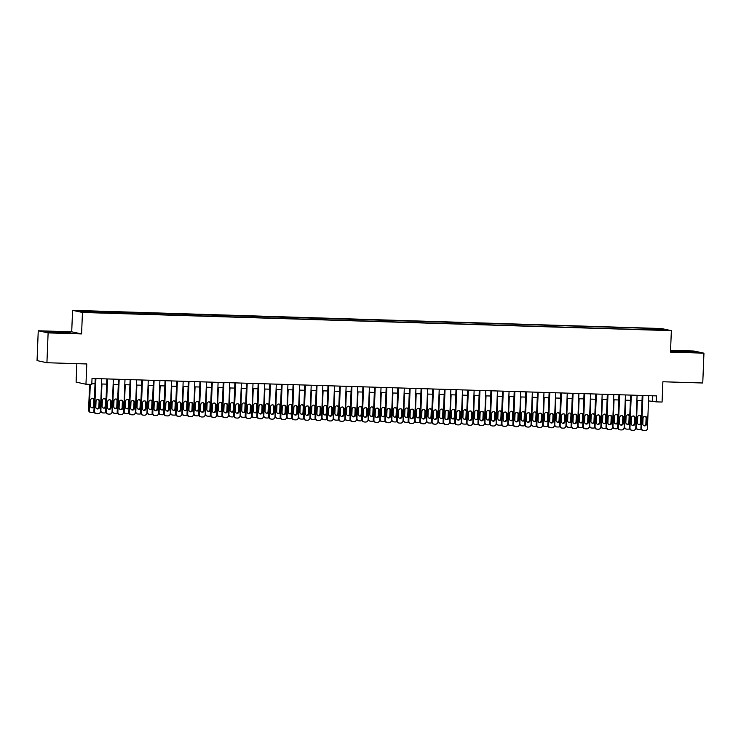 <?xml version="1.0" encoding="UTF-8"?>
<svg xmlns="http://www.w3.org/2000/svg" width="741" height="741" viewBox="0 0 741 741"><rect width="100%" height="100%" fill="white"/><g stroke="black" fill="none" stroke-linecap="round" stroke-linejoin="round"><path stroke-width="1.11" d="M91.087 312.6L86.41 312.267L91.087 312.6M76.842 363.646L76.101 382.115L85.965 384.236L91.791 384.422L92.023 378.456L656.498 395.898L656.257 401.863L662.074 402.048L662.889 381.763L702.755 382.995L703.95 353.17L694.076 351.049L670.559 350.317M38.245 330.773L37.05 360.598L46.924 362.729L48.119 332.894L81.584 333.932L82.446 312.461L72.572 310.331L71.71 331.811L38.245 330.773L48.119 332.894M82.446 312.461L671.355 330.662L661.481 328.532L72.572 310.331M660.972 329.902L655.535 329.856L660.963 330.208M647.125 329.717L646.93 328.624L645.059 328.217L80.139 311.1L84.187 311.98L98.859 312.776L650.894 329.838M646.93 328.624L659.731 329.013L663.788 329.884L650.987 329.495M85.965 384.236L86.78 363.961L46.924 362.729M671.355 330.662L670.494 352.132L703.95 353.17M648.514 400.89L656.257 401.863M91.819 383.681L95.015 383.782M101.508 383.986L106.658 384.144M113.141 384.338L118.291 384.505M124.784 384.699L129.934 384.857M136.418 385.061L141.568 385.218M148.061 385.422L153.211 385.579M159.704 385.783L164.845 385.941M171.338 386.144L176.488 386.302M182.981 386.496L188.121 386.663M194.614 386.858L199.764 387.015M206.257 387.219L211.398 387.376M217.891 387.58L223.041 387.738M229.534 387.941L234.675 388.099M241.168 388.303L246.318 388.46M252.811 388.655L257.951 388.821M264.444 389.016L269.594 389.173M276.087 389.377L281.228 389.534M287.721 389.738L292.871 389.896M299.364 390.099L304.514 390.257M310.998 390.461L316.148 390.618M322.641 390.813L327.791 390.979M334.274 391.174L339.424 391.331M345.917 391.535L351.067 391.693M357.551 391.896L362.701 392.054M369.194 392.258L374.344 392.415M380.828 392.619L385.978 392.776M392.471 392.971L397.621 393.138M404.104 393.332L409.254 393.49M415.747 393.693L420.897 393.851M427.39 394.055L432.531 394.212M439.024 394.416L444.174 394.573M450.667 394.777L455.808 394.934M462.301 395.129L467.451 395.296M473.944 395.49L479.084 395.648M485.577 395.851L490.727 396.009M497.22 396.213L502.361 396.37M508.854 396.574L514.004 396.731M520.497 396.935L525.638 397.093M532.131 397.287L537.281 397.454M543.774 397.648L548.914 397.806M555.407 398.01L560.557 398.167M567.05 398.371L572.2 398.528M578.684 398.732L583.834 398.89M590.327 399.093L595.477 399.251M601.961 399.445L607.111 399.612M613.604 399.807L618.754 399.964M625.237 400.168L630.387 400.325M636.88 400.529L642.03 400.686M652.469 395.777L652.256 401.001M645.003 329.652L645.059 328.217M92.94 311.498L93.07 312.248M659.166 329.745L659.731 329.013M680.914 351.002L671.17 350.975L674.143 351.614L696.605 352.308L680.905 351.253M81.584 333.932L71.71 331.811M48.573 332.274L71.034 332.968L55.343 331.662L45.599 331.635L48.573 332.274M648.727 395.657L647.412 428.354A2.39 2.325 102.1 0 1 644.994 430.669L643.827 430.632A2.39 2.325 102.1 0 1 641.595 428.168L642.91 395.481M642.234 395.462L640.928 428.029L641.595 428.168M646.541 424.028A1.908 1.862 -77.9 0 1 644.272 425.834A1.908 1.862 -77.9 0 1 642.817 423.908L643.049 418.183A1.908 1.862 -77.9 0 1 645.309 416.368A1.908 1.862 -77.9 0 1 646.773 418.295L646.541 424.028L645.874 423.88A1.908 1.862 -77.9 0 1 643.948 425.732M644.966 416.331A1.908 1.862 -77.9 0 1 646.106 418.156L645.874 423.88M643.42 430.577L642.753 430.438A2.39 2.325 -77.9 0 1 640.928 428.029M641.113 429.058A2.39 2.325 102.1 0 1 639.659 429.521L638.492 429.484A2.39 2.325 102.1 0 1 636.26 427.02L637.325 400.538M638.612 424.584A1.908 1.862 102.1 0 0 640.539 422.731L640.77 417.007A1.908 1.862 102.1 0 0 639.631 415.182M638.084 429.437L637.417 429.289A2.39 2.325 -77.9 0 1 635.778 427.918M641.382 416.637A1.908 1.862 102.1 0 0 637.714 417.035L637.482 422.759A1.908 1.862 102.1 0 0 641.113 423.389M690.936 352.29L677.255 351.771M672.383 351.234L695.169 352.299M65.365 332.959L51.685 332.44M46.813 331.903L69.598 332.968M637.093 395.296L635.778 427.992A2.39 2.325 102.1 0 1 633.351 430.308L632.193 430.271A2.39 2.325 102.1 0 1 629.961 427.816L631.267 395.12M630.6 395.101L629.294 427.668L629.961 427.816M634.898 423.667A1.908 1.862 -77.9 0 1 632.638 425.473A1.908 1.862 -77.9 0 1 631.175 423.546L631.406 417.822A1.908 1.862 -77.9 0 1 633.675 416.007A1.908 1.862 -77.9 0 1 635.13 417.933L634.898 423.667L634.231 423.519A1.908 1.862 -77.9 0 1 632.314 425.371M633.333 415.97A1.908 1.862 -77.9 0 1 634.463 417.794L634.231 423.519M631.786 430.225L631.119 430.076A2.39 2.325 -77.9 0 1 629.294 427.668M625.45 394.944L624.135 427.631A2.39 2.325 102.1 0 1 621.718 429.947L620.55 429.91A2.39 2.325 102.1 0 1 618.318 427.455L619.633 394.758M618.957 394.74L617.651 427.307L618.318 427.455M623.264 423.306A1.908 1.862 -77.9 0 1 620.995 425.121A1.908 1.862 -77.9 0 1 619.541 423.194L619.772 417.461A1.908 1.862 -77.9 0 1 622.032 415.655A1.908 1.862 -77.9 0 1 623.496 417.581L623.264 423.306L622.597 423.157A1.908 1.862 -77.9 0 1 620.671 425.01M621.69 415.608A1.908 1.862 -77.9 0 1 622.829 417.433L622.597 423.157M620.143 429.863L619.476 429.715A2.39 2.325 -77.9 0 1 617.651 427.307M613.817 394.582L612.501 427.27A2.39 2.325 102.1 0 1 610.075 429.585L608.907 429.548A2.39 2.325 102.1 0 1 606.684 427.094L607.99 394.397M607.324 394.379L606.018 426.946L606.684 427.094M611.621 422.944A1.908 1.862 -77.9 0 1 609.361 424.76A1.908 1.862 -77.9 0 1 607.898 422.833L608.129 417.1A1.908 1.862 -77.9 0 1 610.399 415.293A1.908 1.862 -77.9 0 1 611.853 417.22L611.621 422.944L610.955 422.805A1.908 1.862 -77.9 0 1 609.037 424.658M610.056 415.247A1.908 1.862 -77.9 0 1 611.186 417.072L610.955 422.805M608.509 429.502L607.842 429.354A2.39 2.325 -77.9 0 1 606.018 426.946M602.174 394.221L600.858 426.909A2.39 2.325 102.1 0 1 598.441 429.224L597.274 429.187A2.39 2.325 102.1 0 1 595.042 426.733L596.357 394.036M595.681 394.017L594.375 426.594L595.042 426.733M599.988 422.583A1.908 1.862 -77.9 0 1 597.718 424.398A1.908 1.862 -77.9 0 1 596.264 422.472L596.496 416.748A1.908 1.862 -77.9 0 1 598.756 414.932A1.908 1.862 -77.9 0 1 600.219 416.859L599.988 422.583L599.321 422.444A1.908 1.862 -77.9 0 1 597.394 424.297M598.413 414.895A1.908 1.862 -77.9 0 1 599.552 416.72L599.321 422.444M596.866 429.141L596.199 429.002A2.39 2.325 -77.9 0 1 594.375 426.594M629.47 428.696A2.39 2.325 102.1 0 1 628.016 429.159L626.849 429.122A2.39 2.325 102.1 0 1 624.626 426.668L625.682 400.186M626.979 424.223A1.908 1.862 102.1 0 0 628.896 422.37L629.128 416.646A1.908 1.862 102.1 0 0 627.998 414.821M626.451 429.076L625.784 428.928A2.39 2.325 -77.9 0 1 624.144 427.557M629.748 416.275A1.908 1.862 102.1 0 0 626.071 416.674L625.839 422.398A1.908 1.862 102.1 0 0 629.48 423.028M617.837 428.335A2.39 2.325 102.1 0 1 616.382 428.798L615.215 428.761A2.39 2.325 102.1 0 1 612.983 426.307L614.048 399.825M615.336 423.861A1.908 1.862 102.1 0 0 617.262 422.018L617.494 416.285A1.908 1.862 102.1 0 0 616.355 414.46M614.808 428.715L614.141 428.567A2.39 2.325 -77.9 0 1 612.501 427.196M618.105 415.914A1.908 1.862 102.1 0 0 614.437 416.312L614.206 422.046A1.908 1.862 102.1 0 0 617.837 422.666M606.194 427.974A2.39 2.325 102.1 0 1 604.739 428.437L603.572 428.4A2.39 2.325 102.1 0 1 601.34 425.945L602.405 399.464M603.702 423.509A1.908 1.862 102.1 0 0 605.619 421.657L605.851 415.923A1.908 1.862 102.1 0 0 604.721 414.108M603.174 428.354L602.507 428.215A2.39 2.325 -77.9 0 1 600.868 426.835M606.471 415.553A1.908 1.862 102.1 0 0 602.794 415.96L602.563 421.685A1.908 1.862 102.1 0 0 606.203 422.305M594.56 427.613A2.39 2.325 102.1 0 1 593.106 428.076L591.939 428.048A2.39 2.325 102.1 0 1 589.706 425.584L590.772 399.103M592.059 423.148A1.908 1.862 102.1 0 0 593.986 421.296L594.217 415.571A1.908 1.862 102.1 0 0 593.078 413.747M591.531 427.992L590.864 427.853A2.39 2.325 -77.9 0 1 589.225 426.483M594.828 415.192A1.908 1.862 102.1 0 0 591.161 415.599L590.929 421.323A1.908 1.862 102.1 0 0 594.56 421.953M590.54 393.86L589.225 426.557A2.39 2.325 102.1 0 1 586.798 428.863L585.631 428.835A2.39 2.325 102.1 0 1 583.399 426.371L584.714 393.684M584.047 393.656L582.732 426.232L583.399 426.371M588.345 422.222A1.908 1.862 -77.9 0 1 586.085 424.037A1.908 1.862 -77.9 0 1 584.621 422.111L584.853 416.386A1.908 1.862 -77.9 0 1 587.113 414.571A1.908 1.862 -77.9 0 1 588.576 416.498L588.345 422.222L587.678 422.083A1.908 1.862 -77.9 0 1 585.76 423.935M586.779 414.534A1.908 1.862 -77.9 0 1 587.909 416.359L587.678 422.083M585.233 428.78L584.566 428.641A2.39 2.325 -77.9 0 1 582.732 426.232M582.917 427.261A2.39 2.325 102.1 0 1 581.463 427.724L580.296 427.687A2.39 2.325 102.1 0 1 578.063 425.223L579.129 398.741M580.425 422.787A1.908 1.862 102.1 0 0 582.343 420.934L582.574 415.21A1.908 1.862 102.1 0 0 581.444 413.385M579.888 427.631L579.221 427.492A2.39 2.325 -77.9 0 1 577.591 426.121M583.195 414.84A1.908 1.862 102.1 0 0 579.518 415.238L579.286 420.962A1.908 1.862 102.1 0 0 582.926 421.592M578.897 393.499L577.582 426.195A2.39 2.325 102.1 0 1 575.164 428.511L573.997 428.474A2.39 2.325 102.1 0 1 571.765 426.01L573.08 393.323M572.404 393.304L571.098 425.871L571.765 426.01M576.711 421.87A1.908 1.862 -77.9 0 1 574.442 423.676A1.908 1.862 -77.9 0 1 572.988 421.749L573.219 416.025A1.908 1.862 -77.9 0 1 575.479 414.21A1.908 1.862 -77.9 0 1 576.943 416.136L576.711 421.87L576.044 421.722A1.908 1.862 -77.9 0 1 574.118 423.574M575.136 414.173A1.908 1.862 -77.9 0 1 576.276 415.997L576.044 421.722M573.59 428.418L572.923 428.279A2.39 2.325 -77.9 0 1 571.098 425.871M571.283 426.899A2.39 2.325 102.1 0 1 569.829 427.362L568.662 427.325A2.39 2.325 102.1 0 1 566.43 424.862L567.495 398.38M568.782 422.426A1.908 1.862 102.1 0 0 570.709 420.573L570.941 414.849A1.908 1.862 102.1 0 0 569.801 413.024M568.254 427.279L567.587 427.131A2.39 2.325 -77.9 0 1 565.948 425.76M571.552 414.478A1.908 1.862 102.1 0 0 567.875 414.877L567.652 420.601A1.908 1.862 102.1 0 0 571.283 421.231M567.254 393.138L565.948 425.834A2.39 2.325 102.1 0 1 563.521 428.15L562.354 428.113A2.39 2.325 102.1 0 1 560.122 425.658L561.437 392.962M560.77 392.943L559.455 425.51L560.122 425.658M565.068 421.509A1.908 1.862 -77.9 0 1 562.808 423.315A1.908 1.862 -77.9 0 1 561.345 421.388L561.576 415.664A1.908 1.862 -77.9 0 1 563.836 413.849A1.908 1.862 -77.9 0 1 565.3 415.775L565.068 421.509L564.401 421.36A1.908 1.862 -77.9 0 1 562.484 423.213M563.503 413.811A1.908 1.862 -77.9 0 1 564.633 415.636L564.401 421.36M561.947 428.066L561.28 427.918A2.39 2.325 -77.9 0 1 559.455 425.51M559.64 426.538A2.39 2.325 102.1 0 1 558.186 427.001L557.019 426.964A2.39 2.325 102.1 0 1 554.787 424.51L555.852 398.028M557.139 422.064A1.908 1.862 102.1 0 0 559.066 420.212L559.298 414.488A1.908 1.862 102.1 0 0 558.168 412.663M556.611 426.918L555.945 426.77A2.39 2.325 -77.9 0 1 554.314 425.399M559.918 414.117A1.908 1.862 102.1 0 0 556.241 414.515L556.009 420.24A1.908 1.862 102.1 0 0 559.65 420.869M555.62 392.786L554.305 425.473A2.39 2.325 102.1 0 1 551.888 427.789L550.72 427.752A2.39 2.325 102.1 0 1 548.488 425.297L549.803 392.6M549.127 392.582L547.821 425.149L548.488 425.297M553.434 421.147A1.908 1.862 -77.9 0 1 551.165 422.963A1.908 1.862 -77.9 0 1 549.711 421.036L549.933 415.303A1.908 1.862 -77.9 0 1 552.202 413.497A1.908 1.862 -77.9 0 1 553.666 415.423L553.434 421.147L552.767 420.999A1.908 1.862 -77.9 0 1 550.841 422.852M551.86 413.45A1.908 1.862 -77.9 0 1 552.999 415.275L552.767 420.999M550.313 427.705L549.646 427.557A2.39 2.325 -77.9 0 1 547.821 425.149M548.007 426.177A2.39 2.325 102.1 0 1 546.543 426.64L545.385 426.603A2.39 2.325 102.1 0 1 543.153 424.148L544.218 397.667M545.506 421.703A1.908 1.862 102.1 0 0 547.432 419.86L547.664 414.126A1.908 1.862 102.1 0 0 546.525 412.302M544.978 426.557L544.311 426.408A2.39 2.325 -77.9 0 1 542.671 425.038M548.275 413.756A1.908 1.862 102.1 0 0 544.598 414.154L544.376 419.888A1.908 1.862 102.1 0 0 548.007 420.508M543.977 392.424L542.671 425.112A2.39 2.325 102.1 0 1 540.245 427.427L539.077 427.39A2.39 2.325 102.1 0 1 536.845 424.936L538.161 392.239M537.494 392.221L536.178 424.788L536.845 424.936M541.791 420.786A1.908 1.862 -77.9 0 1 539.531 422.602A1.908 1.862 -77.9 0 1 538.068 420.675L538.299 414.941A1.908 1.862 -77.9 0 1 540.56 413.135A1.908 1.862 -77.9 0 1 542.023 415.062L541.791 420.786L541.125 420.647A1.908 1.862 -77.9 0 1 539.198 422.5M540.226 413.089A1.908 1.862 -77.9 0 1 541.356 414.914L541.125 420.647M538.67 427.344L538.003 427.196A2.39 2.325 -77.9 0 1 536.178 424.788M536.364 425.816A2.39 2.325 102.1 0 1 534.909 426.279L533.742 426.242A2.39 2.325 102.1 0 1 531.51 423.787L532.575 397.306M533.863 421.351A1.908 1.862 102.1 0 0 535.789 419.499L536.021 413.765A1.908 1.862 102.1 0 0 534.891 411.95M533.335 426.195L532.668 426.056A2.39 2.325 -77.9 0 1 531.028 424.676M536.641 413.395A1.908 1.862 102.1 0 0 532.964 413.802L532.733 419.526A1.908 1.862 102.1 0 0 536.373 420.147M532.344 392.063L531.028 424.75A2.39 2.325 102.1 0 1 528.602 427.066L527.444 427.029A2.39 2.325 102.1 0 1 525.212 424.574L526.527 391.878M525.851 391.859L524.545 424.436L525.212 424.574M530.158 420.425A1.908 1.862 -77.9 0 1 527.888 422.24A1.908 1.862 -77.9 0 1 526.434 420.314L526.656 414.59A1.908 1.862 -77.9 0 1 528.926 412.774A1.908 1.862 -77.9 0 1 530.389 414.701L530.158 420.425L529.491 420.286A1.908 1.862 -77.9 0 1 527.564 422.138M528.583 412.737A1.908 1.862 -77.9 0 1 529.722 414.562L529.491 420.286M527.036 426.983L526.369 426.844A2.39 2.325 -77.9 0 1 524.545 424.436M524.73 425.454A2.39 2.325 102.1 0 1 523.266 425.918L522.109 425.89A2.39 2.325 102.1 0 1 519.876 423.426L520.942 396.944M522.229 420.99A1.908 1.862 102.1 0 0 524.156 419.137L524.378 413.413A1.908 1.862 102.1 0 0 523.248 411.588M521.701 425.834L521.034 425.695A2.39 2.325 -77.9 0 1 519.395 424.324M524.998 413.033A1.908 1.862 102.1 0 0 521.321 413.441L521.099 419.165A1.908 1.862 102.1 0 0 524.73 419.795M520.701 391.702L519.395 424.398A2.39 2.325 102.1 0 1 516.968 426.705L515.801 426.677A2.39 2.325 102.1 0 1 513.569 424.213L514.884 391.526M514.217 391.498L512.902 424.074L513.569 424.213M518.515 420.064A1.908 1.862 -77.9 0 1 516.255 421.879A1.908 1.862 -77.9 0 1 514.791 419.952L515.023 414.228A1.908 1.862 -77.9 0 1 517.283 412.413A1.908 1.862 -77.9 0 1 518.746 414.339L518.515 420.064L517.848 419.925A1.908 1.862 -77.9 0 1 515.921 421.777M516.949 412.376A1.908 1.862 -77.9 0 1 518.079 414.2L517.848 419.925M515.393 426.621L514.726 426.483A2.39 2.325 -77.9 0 1 512.902 424.074M513.087 425.102A2.39 2.325 102.1 0 1 511.633 425.566L510.466 425.529A2.39 2.325 102.1 0 1 508.233 423.065L509.299 396.583M510.586 420.629A1.908 1.862 102.1 0 0 512.513 418.776L512.744 413.052A1.908 1.862 102.1 0 0 511.614 411.227M510.058 425.473L509.391 425.334A2.39 2.325 -77.9 0 1 507.752 423.963M513.365 412.681A1.908 1.862 102.1 0 0 509.688 413.08L509.456 418.804A1.908 1.862 102.1 0 0 513.087 419.434M509.067 391.341L507.752 424.037A2.39 2.325 102.1 0 1 505.325 426.353L504.167 426.316A2.39 2.325 102.1 0 1 501.935 423.852L503.25 391.165M502.574 391.146L501.268 423.713L501.935 423.852M506.881 419.712A1.908 1.862 -77.9 0 1 504.612 421.518A1.908 1.862 -77.9 0 1 503.158 419.591L503.38 413.867A1.908 1.862 -77.9 0 1 505.649 412.052A1.908 1.862 -77.9 0 1 507.103 413.978L506.881 419.712L506.214 419.563A1.908 1.862 -77.9 0 1 504.288 421.416M505.306 412.015A1.908 1.862 -77.9 0 1 506.436 413.839L506.214 419.563M503.76 426.26L503.093 426.121A2.39 2.325 -77.9 0 1 501.268 423.713M501.453 424.741A2.39 2.325 102.1 0 1 499.99 425.204L498.832 425.167A2.39 2.325 102.1 0 1 496.6 422.703L497.665 396.222M498.952 420.267A1.908 1.862 102.1 0 0 500.879 418.415L501.101 412.691A1.908 1.862 102.1 0 0 499.971 410.866M498.424 425.121L497.757 424.973A2.39 2.325 -77.9 0 1 496.118 423.602M501.722 412.32A1.908 1.862 102.1 0 0 498.045 412.718L497.822 418.443A1.908 1.862 102.1 0 0 501.453 419.073M497.424 390.979L496.118 423.676A2.39 2.325 102.1 0 1 493.691 425.992L492.524 425.955A2.39 2.325 102.1 0 1 490.292 423.5L491.607 390.803M490.94 390.785L489.625 423.352L490.292 423.5M495.238 419.35A1.908 1.862 -77.9 0 1 492.978 421.157A1.908 1.862 -77.9 0 1 491.515 419.23L491.746 413.506A1.908 1.862 -77.9 0 1 494.006 411.69A1.908 1.862 -77.9 0 1 495.47 413.617L495.238 419.35L494.571 419.202A1.908 1.862 -77.9 0 1 492.645 421.055M493.673 411.653A1.908 1.862 -77.9 0 1 494.803 413.478L494.571 419.202M492.117 425.908L491.45 425.76A2.39 2.325 -77.9 0 1 489.625 423.352M489.81 424.38A2.39 2.325 102.1 0 1 488.356 424.843L487.189 424.806A2.39 2.325 102.1 0 1 484.957 422.351L486.022 395.87M487.309 419.906A1.908 1.862 102.1 0 0 489.236 418.054L489.468 412.329A1.908 1.862 102.1 0 0 488.338 410.505M486.781 424.76L486.115 424.612A2.39 2.325 -77.9 0 1 484.475 423.241M490.088 411.959A1.908 1.862 102.1 0 0 486.411 412.357L486.179 418.081A1.908 1.862 102.1 0 0 489.81 418.711M485.79 390.627L484.475 423.315A2.39 2.325 102.1 0 1 482.048 425.63L480.89 425.593A2.39 2.325 102.1 0 1 478.658 423.139L479.973 390.442M479.297 390.424L477.991 422.991L478.658 423.139M483.604 418.989A1.908 1.862 -77.9 0 1 481.335 420.805A1.908 1.862 -77.9 0 1 479.881 418.878L480.103 413.145A1.908 1.862 -77.9 0 1 482.372 411.338A1.908 1.862 -77.9 0 1 483.827 413.265L483.604 418.989L482.937 418.841A1.908 1.862 -77.9 0 1 481.011 420.693M482.03 411.292A1.908 1.862 -77.9 0 1 483.16 413.117L482.937 418.841M480.483 425.547L479.816 425.399A2.39 2.325 -77.9 0 1 477.991 422.991M478.167 424.019A2.39 2.325 102.1 0 1 476.713 424.482L475.555 424.445A2.39 2.325 102.1 0 1 473.323 421.99L474.388 395.509M475.676 419.545A1.908 1.862 102.1 0 0 477.602 417.702L477.825 411.968A1.908 1.862 102.1 0 0 476.695 410.144M475.148 424.398L474.481 424.25A2.39 2.325 -77.9 0 1 472.841 422.879M478.445 411.598A1.908 1.862 102.1 0 0 474.768 411.996L474.536 417.729A1.908 1.862 102.1 0 0 478.177 418.35M474.147 390.266L472.841 422.954A2.39 2.325 102.1 0 1 470.415 425.269L469.248 425.232A2.39 2.325 102.1 0 1 467.015 422.778L468.331 390.081M467.654 390.062L466.348 422.629L467.015 422.778M471.961 418.628A1.908 1.862 -77.9 0 1 469.701 420.443A1.908 1.862 -77.9 0 1 468.238 418.517L468.469 412.783A1.908 1.862 -77.9 0 1 470.73 410.977A1.908 1.862 -77.9 0 1 472.193 412.904L471.961 418.628L471.295 418.489A1.908 1.862 -77.9 0 1 469.368 420.342M470.396 410.931A1.908 1.862 -77.9 0 1 471.526 412.756L471.295 418.489M468.84 425.186L468.173 425.038A2.39 2.325 -77.9 0 1 466.348 422.629M466.534 423.657A2.39 2.325 102.1 0 1 465.079 424.121L463.912 424.084A2.39 2.325 102.1 0 1 461.68 421.629L462.745 395.148M464.033 419.193A1.908 1.862 102.1 0 0 465.959 417.34L466.191 411.607A1.908 1.862 102.1 0 0 465.052 409.792M463.505 424.037L462.838 423.898A2.39 2.325 -77.9 0 1 461.198 422.518M466.811 411.236A1.908 1.862 102.1 0 0 463.134 411.635L462.903 417.368A1.908 1.862 102.1 0 0 466.534 417.989M462.514 389.905L461.198 422.592A2.39 2.325 102.1 0 1 458.772 424.908L457.614 424.871A2.39 2.325 102.1 0 1 455.382 422.416L456.697 389.72M456.021 389.701L454.715 422.277L455.382 422.416M460.328 418.267A1.908 1.862 -77.9 0 1 458.058 420.082A1.908 1.862 -77.9 0 1 456.595 418.156L456.827 412.431A1.908 1.862 -77.9 0 1 459.096 410.616A1.908 1.862 -77.9 0 1 460.55 412.542L460.328 418.267L459.661 418.128A1.908 1.862 -77.9 0 1 457.734 419.98M458.753 410.579A1.908 1.862 -77.9 0 1 459.883 412.404L459.661 418.128M457.206 424.825L456.539 424.686A2.39 2.325 -77.9 0 1 454.715 422.277M454.891 423.296A2.39 2.325 102.1 0 1 453.436 423.759L452.279 423.732A2.39 2.325 102.1 0 1 450.046 421.268L451.112 394.786M452.399 418.832A1.908 1.862 102.1 0 0 454.326 416.979L454.548 411.255A1.908 1.862 102.1 0 0 453.418 409.43M451.871 423.676L451.204 423.537A2.39 2.325 -77.9 0 1 449.565 422.166M455.169 410.875A1.908 1.862 102.1 0 0 451.491 411.283L451.26 417.007A1.908 1.862 102.1 0 0 454.9 417.637M450.871 389.544L449.555 422.24A2.39 2.325 102.1 0 1 447.138 424.547L445.971 424.519A2.39 2.325 102.1 0 1 443.739 422.055L445.054 389.368M444.378 389.34L443.072 421.916L443.739 422.055M448.685 417.905A1.908 1.862 -77.9 0 1 446.425 419.721A1.908 1.862 -77.9 0 1 444.961 417.794L445.193 412.07A1.908 1.862 -77.9 0 1 447.453 410.255A1.908 1.862 -77.9 0 1 448.916 412.181L448.685 417.905L448.018 417.767A1.908 1.862 -77.9 0 1 446.091 419.619M447.11 410.218A1.908 1.862 -77.9 0 1 448.249 412.042L448.018 417.767M445.563 424.463L444.896 424.324A2.39 2.325 -77.9 0 1 443.072 421.916M443.257 422.944A2.39 2.325 102.1 0 1 441.803 423.407L440.636 423.37A2.39 2.325 102.1 0 1 438.403 420.907L439.469 394.425M440.756 418.47A1.908 1.862 102.1 0 0 442.683 416.618L442.914 410.894A1.908 1.862 102.1 0 0 441.775 409.069M440.228 423.315L439.561 423.176A2.39 2.325 -77.9 0 1 437.922 421.805M443.535 410.523A1.908 1.862 102.1 0 0 439.858 410.922L439.626 416.646A1.908 1.862 102.1 0 0 443.257 417.276M439.237 389.182L437.922 421.879A2.39 2.325 102.1 0 1 435.495 424.195L434.337 424.158A2.39 2.325 102.1 0 1 432.105 421.694L433.411 389.006M432.744 388.988L431.438 421.555L432.105 421.694M437.051 417.554A1.908 1.862 -77.9 0 1 434.782 419.36A1.908 1.862 -77.9 0 1 433.318 417.433L433.55 411.709A1.908 1.862 -77.9 0 1 435.819 409.893A1.908 1.862 -77.9 0 1 437.273 411.82L437.051 417.554L436.384 417.405A1.908 1.862 -77.9 0 1 434.458 419.258M435.476 409.856A1.908 1.862 -77.9 0 1 436.606 411.681L436.384 417.405M433.93 424.102L433.263 423.963A2.39 2.325 -77.9 0 1 431.438 421.555M431.614 422.583A2.39 2.325 102.1 0 1 430.16 423.046L429.002 423.009A2.39 2.325 102.1 0 1 426.77 420.545L427.826 394.064M429.122 418.109A1.908 1.862 102.1 0 0 431.04 416.257L431.271 410.533A1.908 1.862 102.1 0 0 430.141 408.708M428.594 422.963L427.928 422.815A2.39 2.325 -77.9 0 1 426.288 421.444M431.892 410.162A1.908 1.862 102.1 0 0 428.215 410.56L427.983 416.285A1.908 1.862 102.1 0 0 431.623 416.914M427.594 388.821L426.279 421.518A2.39 2.325 102.1 0 1 423.861 423.833L422.694 423.796A2.39 2.325 102.1 0 1 420.462 421.342L421.777 388.645M421.101 388.627L419.795 421.194L420.462 421.342M425.408 417.192A1.908 1.862 -77.9 0 1 423.148 418.998A1.908 1.862 -77.9 0 1 421.685 417.072L421.916 411.348A1.908 1.862 -77.9 0 1 424.176 409.532A1.908 1.862 -77.9 0 1 425.64 411.459L425.408 417.192L424.741 417.044A1.908 1.862 -77.9 0 1 422.815 418.897M423.833 409.495A1.908 1.862 -77.9 0 1 424.973 411.32L424.741 417.044M422.287 423.75L421.62 423.602A2.39 2.325 -77.9 0 1 419.795 421.194M419.98 422.222A2.39 2.325 102.1 0 1 418.526 422.685L417.359 422.648A2.39 2.325 102.1 0 1 415.127 420.193L416.192 393.712M417.479 417.748A1.908 1.862 102.1 0 0 419.406 415.896L419.638 410.171A1.908 1.862 102.1 0 0 418.498 408.347M416.951 422.602L416.285 422.453A2.39 2.325 -77.9 0 1 414.645 421.083M420.258 409.801A1.908 1.862 102.1 0 0 416.581 410.199L416.349 415.923A1.908 1.862 102.1 0 0 419.98 416.553M415.96 388.469L414.645 421.157A2.39 2.325 102.1 0 1 412.218 423.472L411.06 423.435A2.39 2.325 102.1 0 1 408.828 420.981L410.134 388.284M409.467 388.265L408.161 420.832L408.828 420.981M413.765 416.831A1.908 1.862 -77.9 0 1 411.505 418.646A1.908 1.862 -77.9 0 1 410.042 416.72L410.273 410.986A1.908 1.862 -77.9 0 1 412.542 409.18A1.908 1.862 -77.9 0 1 413.997 411.107L413.765 416.831L413.098 416.683A1.908 1.862 -77.9 0 1 411.181 418.535M412.2 409.134A1.908 1.862 -77.9 0 1 413.33 410.959L413.098 416.683M410.653 423.389L409.986 423.241A2.39 2.325 -77.9 0 1 408.161 420.832M408.337 421.861A2.39 2.325 102.1 0 1 406.883 422.324L405.725 422.287A2.39 2.325 102.1 0 1 403.493 419.832L404.549 393.351M405.846 417.387A1.908 1.862 102.1 0 0 407.763 415.544L407.995 409.81A1.908 1.862 102.1 0 0 406.865 407.985M405.318 422.24L404.651 422.092A2.39 2.325 -77.9 0 1 403.011 420.721M408.615 409.44A1.908 1.862 102.1 0 0 404.938 409.838L404.706 415.571A1.908 1.862 102.1 0 0 408.347 416.192M404.317 388.108L403.002 420.795A2.39 2.325 102.1 0 1 400.585 423.111L399.418 423.074A2.39 2.325 102.1 0 1 397.185 420.619L398.501 387.923M397.824 387.904L396.518 420.471L397.185 420.619M402.131 416.47A1.908 1.862 -77.9 0 1 399.862 418.285A1.908 1.862 -77.9 0 1 398.408 416.359L398.639 410.625A1.908 1.862 -77.9 0 1 400.9 408.819A1.908 1.862 -77.9 0 1 402.363 410.746L402.131 416.47L401.465 416.331A1.908 1.862 -77.9 0 1 399.538 418.183M400.557 408.773A1.908 1.862 -77.9 0 1 401.696 410.597L401.465 416.331M399.01 423.028L398.343 422.879A2.39 2.325 -77.9 0 1 396.518 420.471M396.704 421.499A2.39 2.325 102.1 0 1 395.249 421.962L394.082 421.925A2.39 2.325 102.1 0 1 391.85 419.471L392.915 392.989M394.203 417.035A1.908 1.862 102.1 0 0 396.129 415.182L396.361 409.449A1.908 1.862 102.1 0 0 395.222 407.633M393.675 421.879L393.008 421.74A2.39 2.325 -77.9 0 1 391.368 420.36M396.981 409.078A1.908 1.862 102.1 0 0 393.304 409.477L393.073 415.21A1.908 1.862 102.1 0 0 396.704 415.831M392.684 387.747L391.368 420.434A2.39 2.325 102.1 0 1 388.942 422.75L387.784 422.713A2.39 2.325 102.1 0 1 385.552 420.258L386.858 387.562M386.191 387.543L384.885 420.119L385.552 420.258M390.488 416.109A1.908 1.862 -77.9 0 1 388.228 417.924A1.908 1.862 -77.9 0 1 386.765 415.997L386.997 410.273A1.908 1.862 -77.9 0 1 389.266 408.458A1.908 1.862 -77.9 0 1 390.72 410.384L390.488 416.109L389.822 415.97A1.908 1.862 -77.9 0 1 387.904 417.822M388.923 408.421A1.908 1.862 -77.9 0 1 390.053 410.236L389.822 415.97M387.376 422.666L386.709 422.527A2.39 2.325 -77.9 0 1 384.885 420.119M385.061 421.138A2.39 2.325 102.1 0 1 383.606 421.601L382.449 421.573A2.39 2.325 102.1 0 1 380.216 419.11L381.272 392.628M382.569 416.674A1.908 1.862 102.1 0 0 384.486 414.821L384.718 409.097A1.908 1.862 102.1 0 0 383.588 407.272M382.041 421.518L381.374 421.379A2.39 2.325 -77.9 0 1 379.735 420.008M385.339 408.717A1.908 1.862 102.1 0 0 381.661 409.125L381.43 414.849A1.908 1.862 102.1 0 0 385.07 415.479M381.041 387.386L379.725 420.082A2.39 2.325 102.1 0 1 377.308 422.389L376.141 422.361A2.39 2.325 102.1 0 1 373.909 419.897L375.224 387.21M374.548 387.182L373.242 419.758L373.909 419.897M378.855 415.747A1.908 1.862 -77.9 0 1 376.585 417.563A1.908 1.862 -77.9 0 1 375.131 415.636L375.363 409.912A1.908 1.862 -77.9 0 1 377.623 408.096A1.908 1.862 -77.9 0 1 379.086 410.023L378.855 415.747L378.188 415.608A1.908 1.862 -77.9 0 1 376.261 417.461M377.28 408.059A1.908 1.862 -77.9 0 1 378.419 409.884L378.188 415.608M375.733 422.305L375.066 422.166A2.39 2.325 -77.9 0 1 373.242 419.758M373.427 420.786A2.39 2.325 102.1 0 1 371.973 421.249L370.806 421.212A2.39 2.325 102.1 0 1 368.573 418.748L369.639 392.267M370.926 416.312A1.908 1.862 102.1 0 0 372.853 414.46L373.084 408.736A1.908 1.862 102.1 0 0 371.945 406.911M370.398 421.157L369.731 421.018A2.39 2.325 -77.9 0 1 368.092 419.647M373.705 408.365A1.908 1.862 102.1 0 0 370.028 408.763L369.796 414.488A1.908 1.862 102.1 0 0 373.427 415.117M369.407 387.024L368.092 419.721A2.39 2.325 102.1 0 1 365.665 422.037L364.507 422A2.39 2.325 102.1 0 1 362.275 419.536L363.581 386.848M362.914 386.83L361.608 419.397L362.275 419.536M367.212 415.395A1.908 1.862 -77.9 0 1 364.952 417.202A1.908 1.862 -77.9 0 1 363.488 415.275L363.72 409.551A1.908 1.862 -77.9 0 1 365.989 407.735A1.908 1.862 -77.9 0 1 367.443 409.662L367.212 415.395L366.545 415.247A1.908 1.862 -77.9 0 1 364.628 417.1M365.646 407.698A1.908 1.862 -77.9 0 1 366.776 409.523L366.545 415.247M364.1 421.944L363.433 421.805A2.39 2.325 -77.9 0 1 361.608 419.397M361.784 420.425A2.39 2.325 102.1 0 1 360.33 420.888L359.163 420.851A2.39 2.325 102.1 0 1 356.94 418.387L357.996 391.906M359.292 415.951A1.908 1.862 102.1 0 0 361.21 414.099L361.441 408.374A1.908 1.862 102.1 0 0 360.311 406.55M358.764 420.805L358.098 420.656A2.39 2.325 -77.9 0 1 356.458 419.286M362.062 408.004A1.908 1.862 102.1 0 0 358.385 408.402L358.153 414.126A1.908 1.862 102.1 0 0 361.793 414.756M357.764 386.663L356.449 419.36A2.39 2.325 102.1 0 1 354.031 421.675L352.864 421.638A2.39 2.325 102.1 0 1 350.632 419.184L351.947 386.487M351.271 386.469L349.965 419.036L350.632 419.184M355.578 415.034A1.908 1.862 -77.9 0 1 353.309 416.84A1.908 1.862 -77.9 0 1 351.855 414.914L352.086 409.189A1.908 1.862 -77.9 0 1 354.346 407.374A1.908 1.862 -77.9 0 1 355.81 409.301L355.578 415.034L354.911 414.886A1.908 1.862 -77.9 0 1 352.985 416.738M354.003 407.337A1.908 1.862 -77.9 0 1 355.143 409.162L354.911 414.886M352.457 421.592L351.79 421.444A2.39 2.325 -77.9 0 1 349.965 419.036M350.15 420.064A2.39 2.325 102.1 0 1 348.696 420.527L347.529 420.49A2.39 2.325 102.1 0 1 345.297 418.035L346.362 391.554M347.649 415.59A1.908 1.862 102.1 0 0 349.576 413.737L349.808 408.013A1.908 1.862 102.1 0 0 348.668 406.188M347.121 420.443L346.455 420.295A2.39 2.325 -77.9 0 1 344.815 418.924M350.419 407.643A1.908 1.862 102.1 0 0 346.751 408.041L346.519 413.765A1.908 1.862 102.1 0 0 350.15 414.395M346.13 386.311L344.815 418.998A2.39 2.325 102.1 0 1 342.388 421.314L341.221 421.277A2.39 2.325 102.1 0 1 338.998 418.822L340.304 386.126M339.637 386.107L338.331 418.674L338.998 418.822M343.935 414.673A1.908 1.862 -77.9 0 1 341.675 416.488A1.908 1.862 -77.9 0 1 340.212 414.552L340.443 408.828A1.908 1.862 -77.9 0 1 342.713 407.022A1.908 1.862 -77.9 0 1 344.167 408.949L343.935 414.673L343.268 414.525A1.908 1.862 -77.9 0 1 341.351 416.377M342.37 406.976A1.908 1.862 -77.9 0 1 343.5 408.8L343.268 414.525M340.823 421.231L340.156 421.083A2.39 2.325 -77.9 0 1 338.331 418.674M338.507 419.702A2.39 2.325 102.1 0 1 337.053 420.166L335.886 420.128A2.39 2.325 102.1 0 1 333.654 417.674L334.719 391.192M336.016 415.229A1.908 1.862 102.1 0 0 337.933 413.385L338.165 407.652A1.908 1.862 102.1 0 0 337.035 405.827M335.488 420.082L334.821 419.934A2.39 2.325 -77.9 0 1 333.181 418.563M338.785 407.281A1.908 1.862 102.1 0 0 335.108 407.68L334.876 413.413A1.908 1.862 102.1 0 0 338.517 414.034M334.487 385.95L333.172 418.637A2.39 2.325 102.1 0 1 330.755 420.953L329.588 420.916A2.39 2.325 102.1 0 1 327.355 418.461L328.671 385.765M327.994 385.746L326.688 418.313L327.355 418.461M332.301 414.312A1.908 1.862 -77.9 0 1 330.032 416.127A1.908 1.862 -77.9 0 1 328.578 414.2L328.809 408.467A1.908 1.862 -77.9 0 1 331.07 406.661A1.908 1.862 -77.9 0 1 332.533 408.587L332.301 414.312L331.635 414.173A1.908 1.862 -77.9 0 1 329.708 416.025M330.727 406.614A1.908 1.862 -77.9 0 1 331.866 408.439L331.635 414.173M329.18 420.869L328.513 420.721A2.39 2.325 -77.9 0 1 326.688 418.313M326.874 419.341A2.39 2.325 102.1 0 1 325.419 419.804L324.252 419.767A2.39 2.325 102.1 0 1 322.02 417.313L323.085 390.831M324.373 414.877A1.908 1.862 102.1 0 0 326.299 413.024L326.531 407.291A1.908 1.862 102.1 0 0 325.392 405.475M323.845 419.721L323.178 419.582A2.39 2.325 -77.9 0 1 321.538 418.202M327.142 406.92A1.908 1.862 102.1 0 0 323.474 407.318L323.243 413.052A1.908 1.862 102.1 0 0 326.874 413.673M322.854 385.589L321.538 418.276A2.39 2.325 102.1 0 1 319.112 420.592L317.945 420.555A2.39 2.325 102.1 0 1 315.712 418.1L317.028 385.403M316.361 385.385L315.045 417.961L315.712 418.1M320.658 413.95A1.908 1.862 -77.9 0 1 318.398 415.766A1.908 1.862 -77.9 0 1 316.935 413.839L317.167 408.115A1.908 1.862 -77.9 0 1 319.427 406.3A1.908 1.862 -77.9 0 1 320.89 408.226L320.658 413.95L319.992 413.811A1.908 1.862 -77.9 0 1 318.074 415.664M319.093 406.263A1.908 1.862 -77.9 0 1 320.223 408.078L319.992 413.811M317.546 420.508L316.879 420.369A2.39 2.325 -77.9 0 1 315.045 417.961M315.231 418.98A2.39 2.325 102.1 0 1 313.776 419.443L312.609 419.415A2.39 2.325 102.1 0 1 310.377 416.951L311.442 390.47M312.739 414.515A1.908 1.862 102.1 0 0 314.656 412.663L314.888 406.939A1.908 1.862 102.1 0 0 313.758 405.114M312.202 419.36L311.535 419.221A2.39 2.325 -77.9 0 1 309.905 417.85M315.509 406.559A1.908 1.862 102.1 0 0 311.831 406.966L311.6 412.691A1.908 1.862 102.1 0 0 315.24 413.321M311.211 385.227L309.895 417.924A2.39 2.325 102.1 0 1 307.478 420.23L306.311 420.203A2.39 2.325 102.1 0 1 304.079 417.739L305.394 385.051M304.718 385.024L303.412 417.6L304.079 417.739M309.025 413.589A1.908 1.862 -77.9 0 1 306.755 415.405A1.908 1.862 -77.9 0 1 305.301 413.478L305.533 407.754A1.908 1.862 -77.9 0 1 307.793 405.938A1.908 1.862 -77.9 0 1 309.256 407.865L309.025 413.589L308.358 413.45A1.908 1.862 -77.9 0 1 306.431 415.303M307.45 405.901A1.908 1.862 -77.9 0 1 308.589 407.726L308.358 413.45M305.903 420.147L305.236 420.008A2.39 2.325 -77.9 0 1 303.412 417.6M303.597 418.628A2.39 2.325 102.1 0 1 302.143 419.091L300.976 419.054A2.39 2.325 102.1 0 1 298.743 416.59L299.809 390.109M301.096 414.154A1.908 1.862 102.1 0 0 303.023 412.302L303.254 406.577A1.908 1.862 102.1 0 0 302.115 404.753M300.568 418.998L299.901 418.86A2.39 2.325 -77.9 0 1 298.262 417.489M303.866 406.207A1.908 1.862 102.1 0 0 300.188 406.605L299.966 412.329A1.908 1.862 102.1 0 0 303.597 412.959M299.568 384.866L298.262 417.563A2.39 2.325 102.1 0 1 295.835 419.878L294.668 419.841A2.39 2.325 102.1 0 1 292.436 417.378L293.751 384.69M293.084 384.672L291.769 417.239L292.436 417.378M297.382 413.237A1.908 1.862 -77.9 0 1 295.122 415.043A1.908 1.862 -77.9 0 1 293.658 413.117L293.89 407.393A1.908 1.862 -77.9 0 1 296.15 405.577A1.908 1.862 -77.9 0 1 297.613 407.504L297.382 413.237L296.715 413.089A1.908 1.862 -77.9 0 1 294.798 414.941M295.816 405.54A1.908 1.862 -77.9 0 1 296.946 407.365L296.715 413.089M294.26 419.786L293.593 419.647A2.39 2.325 -77.9 0 1 291.769 417.239M291.954 418.267A2.39 2.325 102.1 0 1 290.5 418.73L289.333 418.693A2.39 2.325 102.1 0 1 287.1 416.229L288.166 389.747M289.453 413.793A1.908 1.862 102.1 0 0 291.38 411.94L291.611 406.216A1.908 1.862 102.1 0 0 290.481 404.391M288.925 418.646L288.258 418.498A2.39 2.325 -77.9 0 1 286.628 417.127M292.232 405.846A1.908 1.862 102.1 0 0 288.555 406.244L288.323 411.968A1.908 1.862 102.1 0 0 291.963 412.598M287.934 384.505L286.619 417.202A2.39 2.325 102.1 0 1 284.201 419.517L283.034 419.48A2.39 2.325 102.1 0 1 280.802 417.026L282.117 384.329M281.441 384.31L280.135 416.877L280.802 417.026M285.748 412.876A1.908 1.862 -77.9 0 1 283.479 414.682A1.908 1.862 -77.9 0 1 282.025 412.756L282.247 407.031A1.908 1.862 -77.9 0 1 284.516 405.216A1.908 1.862 -77.9 0 1 285.98 407.142L285.748 412.876L285.081 412.728A1.908 1.862 -77.9 0 1 283.155 414.58M284.173 405.179A1.908 1.862 -77.9 0 1 285.313 407.004L285.081 412.728M282.627 419.434L281.96 419.286A2.39 2.325 -77.9 0 1 280.135 416.877M280.32 417.905A2.39 2.325 102.1 0 1 278.857 418.369L277.699 418.332A2.39 2.325 102.1 0 1 275.467 415.877L276.532 389.395M277.819 413.432A1.908 1.862 102.1 0 0 279.746 411.579L279.978 405.855A1.908 1.862 102.1 0 0 278.838 404.03M277.291 418.285L276.625 418.137A2.39 2.325 -77.9 0 1 274.985 416.766M280.589 405.484A1.908 1.862 102.1 0 0 276.912 405.883L276.689 411.607A1.908 1.862 102.1 0 0 280.32 412.237M276.291 384.153L274.985 416.84A2.39 2.325 102.1 0 1 272.558 419.156L271.391 419.119A2.39 2.325 102.1 0 1 269.159 416.664L270.474 383.968M269.807 383.949L268.492 416.516L269.159 416.664M274.105 412.515A1.908 1.862 -77.9 0 1 271.845 414.33A1.908 1.862 -77.9 0 1 270.382 412.394L270.613 406.67A1.908 1.862 -77.9 0 1 272.873 404.864A1.908 1.862 -77.9 0 1 274.337 406.79L274.105 412.515L273.438 412.366A1.908 1.862 -77.9 0 1 271.512 414.219M272.54 404.818A1.908 1.862 -77.9 0 1 273.67 406.642L273.438 412.366M270.984 419.073L270.317 418.924A2.39 2.325 -77.9 0 1 268.492 416.516M268.677 417.544A2.39 2.325 102.1 0 1 267.223 418.007L266.056 417.97A2.39 2.325 102.1 0 1 263.824 415.516L264.889 389.034M266.176 413.07A1.908 1.862 102.1 0 0 268.103 411.227L268.335 405.494A1.908 1.862 102.1 0 0 267.205 403.669M265.649 417.924L264.982 417.776A2.39 2.325 -77.9 0 1 263.342 416.405M268.955 405.123A1.908 1.862 102.1 0 0 265.278 405.522L265.046 411.255A1.908 1.862 102.1 0 0 268.687 411.876M264.657 383.792L263.342 416.479A2.39 2.325 102.1 0 1 260.915 418.795L259.758 418.758A2.39 2.325 102.1 0 1 257.525 416.303L258.841 383.606M258.164 383.588L256.858 416.155L257.525 416.303M262.471 412.153A1.908 1.862 -77.9 0 1 260.202 413.969A1.908 1.862 -77.9 0 1 258.748 412.042L258.97 406.309A1.908 1.862 -77.9 0 1 261.24 404.503A1.908 1.862 -77.9 0 1 262.703 406.429L262.471 412.153L261.805 412.015A1.908 1.862 -77.9 0 1 259.878 413.867M260.897 404.456A1.908 1.862 -77.9 0 1 262.036 406.281L261.805 412.015M259.35 418.711L258.683 418.563A2.39 2.325 -77.9 0 1 256.858 416.155M257.044 417.183A2.39 2.325 102.1 0 1 255.58 417.646L254.422 417.609A2.39 2.325 102.1 0 1 252.19 415.155L253.255 388.673M254.543 412.718A1.908 1.862 102.1 0 0 256.469 410.866L256.692 405.132A1.908 1.862 102.1 0 0 255.562 403.317M254.015 417.563L253.348 417.424A2.39 2.325 -77.9 0 1 251.708 416.044M257.312 404.762A1.908 1.862 102.1 0 0 253.635 405.16L253.413 410.894A1.908 1.862 102.1 0 0 257.044 411.514M253.014 383.43L251.708 416.118A2.39 2.325 102.1 0 1 249.282 418.433L248.115 418.396A2.39 2.325 102.1 0 1 245.882 415.942L247.198 383.245M246.531 383.227L245.215 415.803L245.882 415.942M250.829 411.792A1.908 1.862 -77.9 0 1 248.568 413.608A1.908 1.862 -77.9 0 1 247.105 411.681L247.337 405.957A1.908 1.862 -77.9 0 1 249.597 404.141A1.908 1.862 -77.9 0 1 251.06 406.068L250.829 411.792L250.162 411.653A1.908 1.862 -77.9 0 1 248.235 413.506M249.263 404.104A1.908 1.862 -77.9 0 1 250.393 405.92L250.162 411.653M247.707 418.35L247.04 418.211A2.39 2.325 -77.9 0 1 245.215 415.803M245.401 416.822A2.39 2.325 102.1 0 1 243.946 417.285L242.779 417.257A2.39 2.325 102.1 0 1 240.547 414.793L241.612 388.312M242.9 412.357A1.908 1.862 102.1 0 0 244.826 410.505L245.058 404.781A1.908 1.862 102.1 0 0 243.928 402.956M242.372 417.202L241.705 417.063A2.39 2.325 -77.9 0 1 240.065 415.692M245.679 404.401A1.908 1.862 102.1 0 0 242.001 404.808L241.77 410.533A1.908 1.862 102.1 0 0 245.401 411.162M241.381 383.069L240.065 415.766A2.39 2.325 102.1 0 1 237.639 418.072L236.481 418.044A2.39 2.325 102.1 0 1 234.249 415.581L235.564 382.893M234.888 382.865L233.582 415.442L234.249 415.581M239.195 411.431A1.908 1.862 -77.9 0 1 236.925 413.246A1.908 1.862 -77.9 0 1 235.471 411.32L235.694 405.596A1.908 1.862 -77.9 0 1 237.963 403.78A1.908 1.862 -77.9 0 1 239.417 405.707L239.195 411.431L238.528 411.292A1.908 1.862 -77.9 0 1 236.601 413.145M237.62 403.743A1.908 1.862 -77.9 0 1 238.75 405.568L238.528 411.292M236.073 417.989L235.406 417.85A2.39 2.325 -77.9 0 1 233.582 415.442M233.767 416.47A2.39 2.325 102.1 0 1 232.304 416.933L231.146 416.896A2.39 2.325 102.1 0 1 228.913 414.432L229.979 387.951M231.266 411.996A1.908 1.862 102.1 0 0 233.193 410.144L233.415 404.419A1.908 1.862 102.1 0 0 232.285 402.595M230.738 416.84L230.071 416.701A2.39 2.325 -77.9 0 1 228.432 415.33M234.036 404.049A1.908 1.862 102.1 0 0 230.358 404.447L230.136 410.171A1.908 1.862 102.1 0 0 233.767 410.801M229.738 382.708L228.432 415.405A2.39 2.325 102.1 0 1 226.005 417.72L224.838 417.683A2.39 2.325 102.1 0 1 222.606 415.219L223.921 382.532M223.254 382.513L221.939 415.08L222.606 415.219M227.552 411.079A1.908 1.862 -77.9 0 1 225.292 412.885A1.908 1.862 -77.9 0 1 223.828 410.959L224.06 405.234A1.908 1.862 -77.9 0 1 226.32 403.419A1.908 1.862 -77.9 0 1 227.783 405.346L227.552 411.079L226.885 410.931A1.908 1.862 -77.9 0 1 224.958 412.783M225.986 403.382A1.908 1.862 -77.9 0 1 227.117 405.207L226.885 410.931M224.43 417.628L223.763 417.489A2.39 2.325 -77.9 0 1 221.939 415.08M222.124 416.109A2.39 2.325 102.1 0 1 220.67 416.572L219.503 416.535A2.39 2.325 102.1 0 1 217.27 414.071L218.336 387.589M219.623 411.635A1.908 1.862 102.1 0 0 221.55 409.782L221.781 404.058A1.908 1.862 102.1 0 0 220.651 402.233M219.095 416.488L218.428 416.34A2.39 2.325 -77.9 0 1 216.789 414.969M222.402 403.688A1.908 1.862 102.1 0 0 218.725 404.086L218.493 409.81A1.908 1.862 102.1 0 0 222.124 410.44M218.104 382.347L216.789 415.043A2.39 2.325 102.1 0 1 214.362 417.359L213.204 417.322A2.39 2.325 102.1 0 1 210.972 414.867L212.287 382.171M211.611 382.152L210.305 414.719L210.972 414.867M215.918 410.718A1.908 1.862 -77.9 0 1 213.649 412.524A1.908 1.862 -77.9 0 1 212.195 410.597L212.417 404.873A1.908 1.862 -77.9 0 1 214.686 403.058A1.908 1.862 -77.9 0 1 216.14 404.984L215.918 410.718L215.251 410.57A1.908 1.862 -77.9 0 1 213.325 412.422M214.344 403.021A1.908 1.862 -77.9 0 1 215.474 404.845L215.251 410.57M212.797 417.276L212.13 417.127A2.39 2.325 -77.9 0 1 210.305 414.719M210.481 415.747A2.39 2.325 102.1 0 1 209.027 416.21L207.869 416.173A2.39 2.325 102.1 0 1 205.637 413.719L206.702 387.237M207.989 411.274A1.908 1.862 102.1 0 0 209.916 409.421L210.138 403.697A1.908 1.862 102.1 0 0 209.008 401.872M207.461 416.127L206.795 415.979A2.39 2.325 -77.9 0 1 205.155 414.608M210.759 403.326A1.908 1.862 102.1 0 0 207.082 403.725L206.85 409.449A1.908 1.862 102.1 0 0 210.49 410.079M206.461 381.995L205.155 414.682A2.39 2.325 102.1 0 1 202.728 416.998L201.561 416.961A2.39 2.325 102.1 0 1 199.329 414.506L200.644 381.81M199.968 381.791L198.662 414.358L199.329 414.506M204.275 410.357A1.908 1.862 -77.9 0 1 202.015 412.172A1.908 1.862 -77.9 0 1 200.552 410.236L200.783 404.512A1.908 1.862 -77.9 0 1 203.043 402.706A1.908 1.862 -77.9 0 1 204.507 404.632L204.275 410.357L203.608 410.208A1.908 1.862 -77.9 0 1 201.682 412.061M202.71 402.659A1.908 1.862 -77.9 0 1 203.84 404.484L203.608 410.208M201.154 416.914L200.487 416.766A2.39 2.325 -77.9 0 1 198.662 414.358M198.847 415.386A2.39 2.325 102.1 0 1 197.393 415.849L196.226 415.812A2.39 2.325 102.1 0 1 193.994 413.358L195.059 386.876M196.346 410.912A1.908 1.862 102.1 0 0 198.273 409.069L198.505 403.336A1.908 1.862 102.1 0 0 197.365 401.511M195.819 415.766L195.152 415.618A2.39 2.325 -77.9 0 1 193.512 414.247M199.125 402.965A1.908 1.862 102.1 0 0 195.448 403.363L195.216 409.097A1.908 1.862 102.1 0 0 198.847 409.717M194.827 381.634L193.512 414.321A2.39 2.325 102.1 0 1 191.085 416.637L189.928 416.599A2.39 2.325 102.1 0 1 187.695 414.145L189.011 381.448M188.334 381.43L187.028 413.997L187.695 414.145M192.641 409.995A1.908 1.862 -77.9 0 1 190.372 411.811A1.908 1.862 -77.9 0 1 188.909 409.884L189.14 404.151A1.908 1.862 -77.9 0 1 191.41 402.344A1.908 1.862 -77.9 0 1 192.864 404.271L192.641 409.995L191.975 409.856A1.908 1.862 -77.9 0 1 190.048 411.709M191.067 402.298A1.908 1.862 -77.9 0 1 192.197 404.123L191.975 409.856M189.52 416.553L188.853 416.405A2.39 2.325 -77.9 0 1 187.028 413.997M187.204 415.025A2.39 2.325 102.1 0 1 185.75 415.488L184.592 415.451A2.39 2.325 102.1 0 1 182.36 412.996L183.425 386.515M184.713 410.56A1.908 1.862 102.1 0 0 186.639 408.708L186.862 402.974A1.908 1.862 102.1 0 0 185.732 401.159M184.185 415.405L183.518 415.266A2.39 2.325 -77.9 0 1 181.878 413.886M187.482 402.604A1.908 1.862 102.1 0 0 183.805 403.002L183.573 408.736A1.908 1.862 102.1 0 0 187.214 409.356M183.184 381.272L181.869 413.96A2.39 2.325 102.1 0 1 179.452 416.275L178.285 416.238A2.39 2.325 102.1 0 1 176.052 413.784L177.368 381.087M176.691 381.069L175.385 413.645L176.052 413.784M180.999 409.634A1.908 1.862 -77.9 0 1 178.738 411.45A1.908 1.862 -77.9 0 1 177.275 409.523L177.507 403.799A1.908 1.862 -77.9 0 1 179.767 401.983A1.908 1.862 -77.9 0 1 181.23 403.91L180.999 409.634L180.332 409.495A1.908 1.862 -77.9 0 1 178.405 411.348M179.424 401.946A1.908 1.862 -77.9 0 1 180.563 403.762L180.332 409.495M177.877 416.192L177.21 416.053A2.39 2.325 -77.9 0 1 175.385 413.645M175.571 414.664A2.39 2.325 102.1 0 1 174.116 415.127L172.949 415.099A2.39 2.325 102.1 0 1 170.717 412.635L171.782 386.154M173.07 410.199A1.908 1.862 102.1 0 0 174.996 408.347L175.228 402.622A1.908 1.862 102.1 0 0 174.089 400.798M172.542 415.043L171.875 414.904A2.39 2.325 -77.9 0 1 170.235 413.534M175.849 402.243A1.908 1.862 102.1 0 0 172.171 402.65L171.94 408.374A1.908 1.862 102.1 0 0 175.571 409.004M171.551 380.911L170.235 413.608A2.39 2.325 102.1 0 1 167.809 415.914L166.651 415.886A2.39 2.325 102.1 0 1 164.419 413.422L165.725 380.735M165.058 380.707L163.752 413.283L164.419 413.422M169.365 409.273A1.908 1.862 -77.9 0 1 167.096 411.088A1.908 1.862 -77.9 0 1 165.632 409.162L165.864 403.437A1.908 1.862 -77.9 0 1 168.133 401.622A1.908 1.862 -77.9 0 1 169.587 403.549L169.365 409.273L168.698 409.134A1.908 1.862 -77.9 0 1 166.771 410.986M167.79 401.585A1.908 1.862 -77.9 0 1 168.92 403.41L168.698 409.134M166.243 415.831L165.576 415.692A2.39 2.325 -77.9 0 1 163.752 413.283M163.928 414.312A2.39 2.325 102.1 0 1 162.474 414.775L161.316 414.738A2.39 2.325 102.1 0 1 159.083 412.274L160.149 385.792M161.436 409.838A1.908 1.862 102.1 0 0 163.353 407.985L163.585 402.261A1.908 1.862 102.1 0 0 162.455 400.436M160.908 414.682L160.241 414.543A2.39 2.325 -77.9 0 1 158.602 413.172M164.206 401.891A1.908 1.862 102.1 0 0 160.528 402.289L160.297 408.013A1.908 1.862 102.1 0 0 163.937 408.643M159.908 380.55L158.593 413.246A2.39 2.325 102.1 0 1 156.175 415.562L155.008 415.525A2.39 2.325 102.1 0 1 152.776 413.061L154.091 380.374M153.415 380.355L152.109 412.922L152.776 413.061M157.722 408.921A1.908 1.862 -77.9 0 1 155.462 410.727A1.908 1.862 -77.9 0 1 153.998 408.8L154.23 403.076A1.908 1.862 -77.9 0 1 156.49 401.261A1.908 1.862 -77.9 0 1 157.953 403.187L157.722 408.921L157.055 408.773A1.908 1.862 -77.9 0 1 155.128 410.625M156.147 401.224A1.908 1.862 -77.9 0 1 157.287 403.048L157.055 408.773M154.6 415.469L153.933 415.33A2.39 2.325 -77.9 0 1 152.109 412.922M152.294 413.95A2.39 2.325 102.1 0 1 150.84 414.414L149.673 414.376A2.39 2.325 102.1 0 1 147.44 411.913L148.506 385.431M149.793 409.477A1.908 1.862 102.1 0 0 151.72 407.624L151.951 401.9A1.908 1.862 102.1 0 0 150.812 400.075M149.265 414.33L148.598 414.182A2.39 2.325 -77.9 0 1 146.959 412.811M152.572 401.529A1.908 1.862 102.1 0 0 148.895 401.928L148.663 407.652A1.908 1.862 102.1 0 0 152.294 408.282M148.274 380.189L146.959 412.885A2.39 2.325 102.1 0 1 144.532 415.201L143.374 415.164A2.39 2.325 102.1 0 1 141.142 412.709L142.448 380.013M141.781 379.994L140.475 412.561L141.142 412.709M146.079 408.56A1.908 1.862 -77.9 0 1 143.819 410.366A1.908 1.862 -77.9 0 1 142.355 408.439L142.587 402.715A1.908 1.862 -77.9 0 1 144.856 400.9A1.908 1.862 -77.9 0 1 146.31 402.826L146.079 408.56L145.412 408.411A1.908 1.862 -77.9 0 1 143.495 410.264M144.514 400.862A1.908 1.862 -77.9 0 1 145.644 402.687L145.412 408.411M142.967 415.117L142.3 414.969A2.39 2.325 -77.9 0 1 140.475 412.561M140.651 413.589A2.39 2.325 102.1 0 1 139.197 414.052L138.039 414.015A2.39 2.325 102.1 0 1 135.807 411.561L136.863 385.079M138.159 409.115A1.908 1.862 102.1 0 0 140.077 407.263L140.308 401.539A1.908 1.862 102.1 0 0 139.178 399.714M137.631 413.969L136.965 413.821A2.39 2.325 -77.9 0 1 135.325 412.45M140.929 401.168A1.908 1.862 102.1 0 0 137.252 401.566L137.02 407.291A1.908 1.862 102.1 0 0 140.66 407.921M136.631 379.837L135.316 412.524A2.39 2.325 102.1 0 1 132.898 414.84L131.731 414.803A2.39 2.325 102.1 0 1 129.499 412.348L130.814 379.651M130.138 379.633L128.832 412.2L129.499 412.348M134.445 408.198A1.908 1.862 -77.9 0 1 132.176 410.014A1.908 1.862 -77.9 0 1 130.722 408.078L130.953 402.354A1.908 1.862 -77.9 0 1 133.213 400.548A1.908 1.862 -77.9 0 1 134.677 402.474L134.445 408.198L133.778 408.05A1.908 1.862 -77.9 0 1 131.852 409.903M132.871 400.501A1.908 1.862 -77.9 0 1 134.01 402.326L133.778 408.05M131.324 414.756L130.657 414.608A2.39 2.325 -77.9 0 1 128.832 412.2M129.017 413.228A2.39 2.325 102.1 0 1 127.563 413.691L126.396 413.654A2.39 2.325 102.1 0 1 124.164 411.199L125.229 384.718M126.516 408.754A1.908 1.862 102.1 0 0 128.443 406.911L128.675 401.177A1.908 1.862 102.1 0 0 127.535 399.353M125.989 413.608L125.322 413.459A2.39 2.325 -77.9 0 1 123.682 412.089M129.295 400.807A1.908 1.862 102.1 0 0 125.618 401.205L125.386 406.939A1.908 1.862 102.1 0 0 129.017 407.559M124.997 379.475L123.682 412.163A2.39 2.325 102.1 0 1 121.255 414.478L120.098 414.441A2.39 2.325 102.1 0 1 117.865 411.987L119.171 379.29M118.504 379.272L117.198 411.839L117.865 411.987M122.802 407.837A1.908 1.862 -77.9 0 1 120.542 409.653A1.908 1.862 -77.9 0 1 119.079 407.726L119.31 401.993A1.908 1.862 -77.9 0 1 121.58 400.186A1.908 1.862 -77.9 0 1 123.034 402.113L122.802 407.837L122.135 407.698A1.908 1.862 -77.9 0 1 120.218 409.551M121.237 400.14A1.908 1.862 -77.9 0 1 122.367 401.965L122.135 407.698M119.69 414.395L119.023 414.247A2.39 2.325 -77.9 0 1 117.198 411.839M117.374 412.867A2.39 2.325 102.1 0 1 115.92 413.33L114.762 413.293A2.39 2.325 102.1 0 1 112.53 410.838L113.586 384.357M114.883 408.402A1.908 1.862 102.1 0 0 116.8 406.55L117.032 400.816A1.908 1.862 102.1 0 0 115.902 399.001M114.355 413.246L113.688 413.108A2.39 2.325 -77.9 0 1 112.048 411.727M117.652 400.446A1.908 1.862 102.1 0 0 113.975 400.844L113.743 406.577A1.908 1.862 102.1 0 0 117.384 407.198M113.354 379.114L112.039 411.801A2.39 2.325 102.1 0 1 109.622 414.117L108.455 414.08A2.39 2.325 102.1 0 1 106.222 411.625L107.538 378.929M106.861 378.91L105.555 411.487L106.222 411.625M111.169 407.476A1.908 1.862 -77.9 0 1 108.899 409.291A1.908 1.862 -77.9 0 1 107.445 407.365L107.677 401.641A1.908 1.862 -77.9 0 1 109.937 399.825A1.908 1.862 -77.9 0 1 111.4 401.752L111.169 407.476L110.502 407.337A1.908 1.862 -77.9 0 1 108.575 409.189M109.594 399.788A1.908 1.862 -77.9 0 1 110.733 401.603L110.502 407.337M108.047 414.034L107.38 413.895A2.39 2.325 -77.9 0 1 105.555 411.487M105.741 412.505A2.39 2.325 102.1 0 1 104.286 412.969L103.119 412.941A2.39 2.325 102.1 0 1 100.887 410.477L101.952 383.995M103.24 408.041A1.908 1.862 102.1 0 0 105.166 406.188L105.398 400.464A1.908 1.862 102.1 0 0 104.259 398.639M102.712 412.885L102.045 412.746A2.39 2.325 -77.9 0 1 100.406 411.375M106.019 400.084A1.908 1.862 102.1 0 0 102.341 400.492L102.11 406.216A1.908 1.862 102.1 0 0 105.741 406.846M101.721 378.753L100.406 411.45A2.39 2.325 102.1 0 1 97.979 413.756L96.821 413.728A2.39 2.325 102.1 0 1 94.589 411.264L95.895 378.577M95.228 378.549L93.922 411.125L94.589 411.264M99.526 407.115A1.908 1.862 -77.9 0 1 97.266 408.93A1.908 1.862 -77.9 0 1 95.802 407.004L96.034 401.279A1.908 1.862 -77.9 0 1 98.303 399.464A1.908 1.862 -77.9 0 1 99.757 401.39L99.526 407.115L98.859 406.976A1.908 1.862 -77.9 0 1 96.941 408.828M97.96 399.427A1.908 1.862 -77.9 0 1 99.09 401.252L98.859 406.976M96.413 413.673L95.746 413.534A2.39 2.325 -77.9 0 1 93.922 411.125M89.615 384.357L88.587 409.977A2.39 2.325 -77.9 0 0 90.411 412.385L91.078 412.524A2.39 2.325 102.1 0 0 91.476 412.58L92.644 412.617A2.39 2.325 102.1 0 0 94.098 412.153M91.078 412.524A2.39 2.325 102.1 0 1 89.253 410.116L90.282 384.375M91.606 407.68A1.908 1.862 102.1 0 0 93.523 405.827L93.755 400.103A1.908 1.862 102.1 0 0 92.625 398.278M94.376 399.732A1.908 1.862 102.1 0 0 90.698 400.131L90.467 405.855A1.908 1.862 102.1 0 0 94.107 406.485M646.773 418.295L646.106 418.156M640.539 422.731L641.132 422.861M640.77 417.007L641.363 417.137M635.13 417.933L634.463 417.794M623.496 417.581L622.829 417.433M611.853 417.22L611.186 417.072M600.219 416.859L599.552 416.72M628.896 422.37L629.498 422.5M629.128 416.646L629.73 416.775M617.262 422.018L617.855 422.138M617.494 416.285L618.087 416.414M605.619 421.657L606.221 421.786M605.851 415.923L606.453 416.053M593.986 421.296L594.578 421.425M594.217 415.571L594.81 415.701M588.576 416.498L587.909 416.359M582.343 420.934L582.945 421.064M582.574 415.21L583.176 415.34M576.943 416.136L576.276 415.997M570.709 420.573L571.302 420.703M570.941 414.849L571.533 414.979M565.3 415.775L564.633 415.636M559.066 420.212L559.668 420.342M559.298 414.488L559.9 414.617M553.666 415.423L552.999 415.275M547.432 419.86L548.025 419.98M547.664 414.126L548.257 414.256M542.023 415.062L541.356 414.914M535.789 419.499L536.391 419.628M536.021 413.765L536.623 413.895M530.389 414.701L529.722 414.562M524.156 419.137L524.748 419.267M524.378 413.413L524.98 413.543M518.746 414.339L518.079 414.2M512.513 418.776L513.115 418.906M512.744 413.052L513.346 413.182M507.103 413.978L506.436 413.839M500.879 418.415L501.472 418.545M501.101 412.691L501.703 412.82M495.47 413.617L494.803 413.478M489.236 418.054L489.838 418.183M489.468 412.329L490.07 412.459M483.827 413.265L483.16 413.117M477.602 417.702L478.195 417.822M477.825 411.968L478.427 412.098M472.193 412.904L471.526 412.756M465.959 417.34L466.561 417.47M466.191 411.607L466.793 411.737M460.55 412.542L459.883 412.404M454.326 416.979L454.918 417.109M454.548 411.255L455.15 411.385M448.916 412.181L448.249 412.042M442.683 416.618L443.285 416.748M442.914 410.894L443.507 411.023M437.273 411.82L436.606 411.681M431.04 416.257L431.642 416.386M431.271 410.533L431.873 410.662M425.64 411.459L424.973 411.32M419.406 415.896L420.008 416.025M419.638 410.171L420.23 410.301M413.997 411.107L413.33 410.959M407.763 415.544L408.365 415.664M407.995 409.81L408.597 409.94M402.363 410.746L401.696 410.597M396.129 415.182L396.731 415.312M396.361 409.449L396.954 409.578M390.72 410.384L390.053 410.236M384.486 414.821L385.088 414.951M384.718 409.097L385.32 409.227M379.086 410.023L378.419 409.884M372.853 414.46L373.445 414.59M373.084 408.736L373.677 408.865M367.443 409.662L366.776 409.523M361.21 414.099L361.812 414.228M361.441 408.374L362.043 408.504M355.81 409.301L355.143 409.162M349.576 413.737L350.169 413.867M349.808 408.013L350.4 408.143M344.167 408.949L343.5 408.8M337.933 413.385L338.535 413.506M338.165 407.652L338.767 407.782M332.533 408.587L331.866 408.439M326.299 413.024L326.892 413.154M326.531 407.291L327.124 407.42M320.89 408.226L320.223 408.078M314.656 412.663L315.258 412.793M314.888 406.939L315.49 407.068M309.256 407.865L308.589 407.726M303.023 412.302L303.615 412.431M303.254 406.577L303.847 406.707M297.613 407.504L296.946 407.365M291.38 411.94L291.982 412.07M291.611 406.216L292.213 406.346M285.98 407.142L285.313 407.004M279.746 411.579L280.339 411.709M279.978 405.855L280.57 405.985M274.337 406.79L273.67 406.642M268.103 411.227L268.705 411.348M268.335 405.494L268.937 405.623M262.703 406.429L262.036 406.281M256.469 410.866L257.062 410.996M256.692 405.132L257.294 405.262M251.06 406.068L250.393 405.92M244.826 410.505L245.428 410.634M245.058 404.781L245.66 404.91M239.417 405.707L238.75 405.568M233.193 410.144L233.786 410.273M233.415 404.419L234.017 404.549M227.783 405.346L227.117 405.207M221.55 409.782L222.152 409.912M221.781 404.058L222.383 404.188M216.14 404.984L215.474 404.845M209.916 409.421L210.509 409.551M210.138 403.697L210.74 403.826M204.507 404.632L203.84 404.484M198.273 409.069L198.875 409.189M198.505 403.336L199.107 403.465M192.864 404.271L192.197 404.123M186.639 408.708L187.232 408.837M186.862 402.974L187.464 403.104M181.23 403.91L180.563 403.762M174.996 408.347L175.598 408.476M175.228 402.622L175.821 402.743M169.587 403.549L168.92 403.41M163.353 407.985L163.956 408.115M163.585 402.261L164.187 402.391M157.953 403.187L157.287 403.048M151.72 407.624L152.322 407.754M151.951 401.9L152.544 402.03M146.31 402.826L145.644 402.687M140.077 407.263L140.679 407.393M140.308 401.539L140.91 401.668M134.677 402.474L134.01 402.326M128.443 406.911L129.045 407.031M128.675 401.177L129.267 401.307M123.034 402.113L122.367 401.965M116.8 406.55L117.402 406.679M117.032 400.816L117.634 400.946M111.4 401.752L110.733 401.603M105.166 406.188L105.759 406.318M105.398 400.464L105.991 400.585M99.757 401.39L99.09 401.252M89.253 410.116L88.587 409.977M93.523 405.827L94.126 405.957M93.755 400.103L94.357 400.233"/></g></svg>
